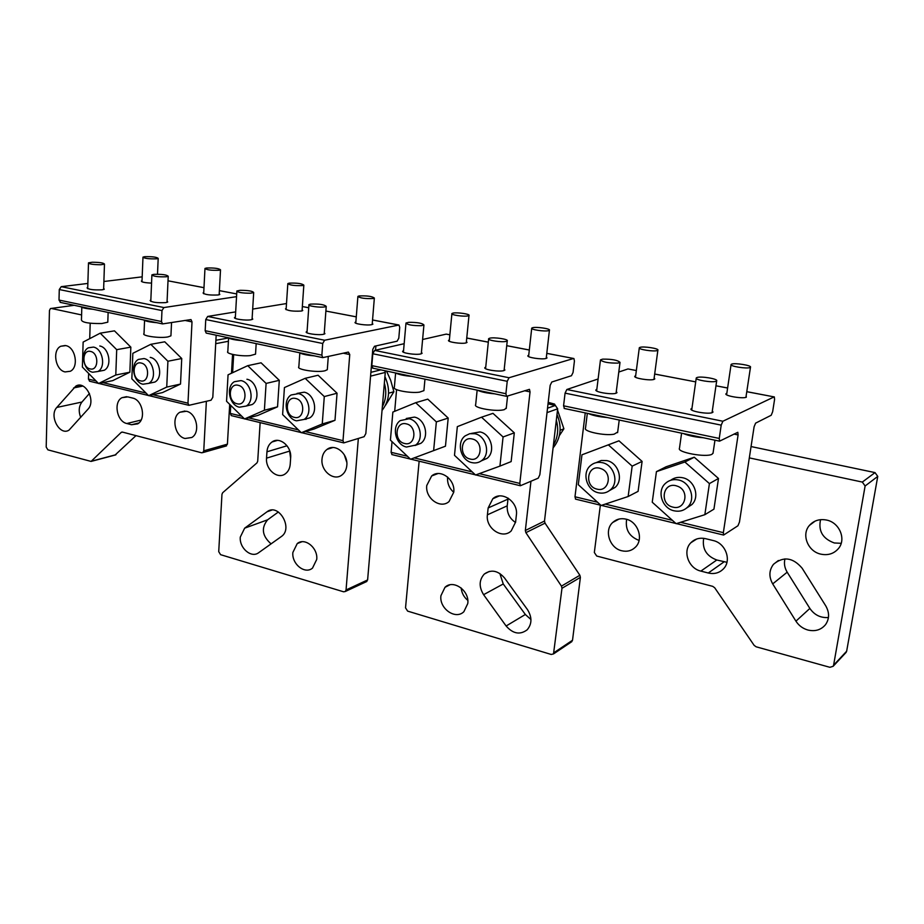 <?xml version="1.0" encoding="UTF-8"?>
<svg xmlns="http://www.w3.org/2000/svg" width="924" height="924" viewBox="0 0 924 924"><rect width="100%" height="100%" fill="white"/><g stroke="black" fill="none" stroke-linecap="round" stroke-linejoin="round"><path stroke-width="1.39" d="M700.854 571.101C688.438 568.41 682.316 551.062 690.863 542.746C694.836 538.796 699.768 537.433 705.647 538.692L713.12 540.528C725.467 543.035 731.877 560.198 723.631 568.676C719.519 572.938 714.402 574.382 708.269 573.007L700.854 571.101L716.805 560.002C706.41 556.075 702.032 548.856 703.684 538.322M845.772 652.76L846.65 651.224L877.754 476.403L875.028 472.603L862.323 482.074L749.318 457.888L754.1 426.784L755.613 423.134L771.205 415.257L772.649 411.723L774.566 399.526L774.347 396.939L746.777 391.707M751.062 446.558L875.028 472.603M841.198 543.3L834.337 542.977C822.707 538.727 818.121 530.953 820.558 519.669M639.073 540.436C629.267 536.601 625.109 529.556 626.634 519.311M828.435 617.521C820.651 618.075 814.46 615.038 809.863 608.431L787.179 572.187C784.591 567.879 783.841 563.444 784.961 558.881M726.934 562.3L716.805 560.002M820.824 554.146C828.019 555.613 833.887 553.753 838.438 548.567C846.476 539.316 839.5 522.522 826.61 520.062C819.634 518.722 813.929 520.489 809.482 525.363C801.131 534.488 807.819 551.489 820.824 554.146M598.117 378.979L566.839 389.501L565.072 393.139L563.571 405.809L719.253 438.438L719.553 441.164L737.826 432.293L738.091 434.95L723.353 532.651L723.608 535.054L737.953 525.756L739.466 522.037L749.318 457.888M862.323 482.074L865.118 485.989L833.598 665.211L833.136 666.308L829.868 667.301L756.155 646.812L754.134 645.356L714.691 587.756L712.716 586.347L596.719 556.04L594.34 552.494L600.357 505.151M625.929 519.126C620.789 518.006 616.389 519.126 612.716 522.476C603.857 530.284 609.563 548.151 621.748 550.762C627.049 551.986 631.577 550.808 635.342 547.251C643.993 539.327 638.045 521.552 625.929 519.126M772.707 583.899L795.934 621.159C798.821 625.617 802.817 628.574 807.934 630.041C815.257 631.704 821.124 629.891 825.548 624.624C829.498 618.814 829.556 612.543 825.721 605.809L802.078 568.133C792.85 557.403 783.309 556.133 773.48 564.31C768.999 570.281 768.745 576.807 772.707 583.899L787.179 572.187M719.253 438.438L721.205 425.132L722.868 421.24L774.069 396.927M627.985 368.942L636.336 370.536L627.985 368.942L618.78 372.037M563.571 405.809L564.414 408.5M597.528 502.217L574.982 496.777L585.25 412.889M574.982 496.777L575.652 499.156M635.654 375.71L634.811 376.23C633.159 378.17 650.427 380.977 654.134 379.348L654.816 378.886L654.157 377.916M726.841 393.231L725.941 393.797C724.37 395.899 743.023 399.018 746.315 397.193L746.165 395.784M596.835 389.281L595.945 389.847C594.086 392.007 612.034 394.987 616.169 393.197L616.978 392.654L616.296 391.545M691.972 408.269L691.025 408.893C689.246 411.238 708.696 414.587 712.404 412.543L713.016 412.046L712.312 410.926M713.94 509.147L718.491 478.47L694.259 457.23L666.1 466.77L656.433 471.633L652.24 502.217L676.137 523.689L704.85 514.691L713.94 509.147M638.091 491.36L642.099 461.399L618.976 440.817L581.958 454.804L578.297 484.684L601.097 505.474L628.147 496.511L638.091 491.36M656.433 471.633L684.88 462.012L694.259 457.23M684.88 462.012L709.413 483.599L718.491 478.47M704.85 514.691L709.413 483.599M686.74 507.946L691.88 504.585C700.196 496.696 694.421 479.879 682.651 477.743C678.17 476.819 674.185 477.662 670.697 480.261M674.104 510.81C679.452 511.931 683.991 510.66 687.745 506.999C696.095 499.052 690.286 482.132 678.459 479.972C673.284 478.944 668.861 480.157 665.199 483.61C656.629 491.441 662.219 508.477 674.104 510.81M672.961 507.126C659.401 504.458 662.473 482.12 675.975 485.712L678.112 486.44C690.009 491.256 685.1 510.626 672.961 507.126M581.958 454.804L618.976 440.817M608.766 445.229L632.166 466.146L642.099 461.399M628.147 496.511L632.166 466.146M609.667 490.471L615.165 487.375C623.758 479.96 618.364 462.67 606.814 460.602L601.212 460.487L596.188 462.647M598.44 492.781C603.141 493.774 607.207 492.723 610.66 489.604C619.288 482.155 613.859 464.749 602.252 462.658C597.701 461.746 593.751 462.751 590.378 465.684C581.577 473.03 586.786 490.517 598.44 492.781M597.054 489.131C584.211 486.613 586.902 464.807 599.699 468.214L601.72 468.918C613.005 473.527 608.569 492.457 597.054 489.131M607.184 417.509C599.133 416.851 592.861 415.534 588.38 413.548M587.329 413.328L585.504 428.182C582.928 431.392 604.862 436.059 614.102 434.199L617.671 432.074M703.511 437.78C695.183 437.11 688.472 435.701 683.379 433.552M681.6 433.171L679.463 448.302C676.634 452.344 706.398 457.784 712.081 454.215L713.085 452.91M639.974 347.378C643.451 346.073 659.286 348.521 657.876 350.15L657.253 350.543C653.834 351.871 637.803 349.387 639.316 347.759L639.974 347.378M731.589 364.148C734.696 362.67 751.801 365.396 750.496 367.163L750.022 367.521C746.985 369.034 729.66 366.274 731.08 364.518L731.589 364.148M602.656 359.136C611.919 359.043 617.706 360.117 620.016 362.381L617.89 363.097C608.558 363.201 602.76 362.127 600.485 359.863L602.656 359.136M696.858 377.57C700.357 375.929 718.179 378.828 716.689 380.815L716.135 381.231C712.716 382.917 694.652 379.96 696.257 377.997L696.858 377.57M487.41 514.818L488.149 507.957L492.804 498.752C501.709 490.286 518.456 501.79 516.377 515.13L515.604 522.06L511.191 530.942C502.263 539.72 485.377 528.147 487.41 514.818L507.218 505.844L508.108 498.105M571.182 642.064L572.522 640.251L580.388 577.373L579.868 575.259L545.033 523.146L544.502 521.044L525.34 530.503L530.942 481.335M525.34 530.503L525.883 532.663L561.446 586.128L561.977 588.288L553.511 653.926L551.201 654.458L407.634 611.122L405.532 607.853L419.138 461.18M426.773 485.481C425.017 498.209 440.367 509.413 449.041 501.547L453.742 492.249C455.555 479.51 440.274 468.353 431.658 475.964L426.773 485.481M506.121 625.998C513.016 633.841 520.027 635.111 527.177 629.81C532.085 623.931 532.166 617.186 527.442 609.563L504.55 577.985C497.978 570.501 491.233 569.184 484.315 574.035C479.036 579.937 478.794 586.821 483.599 594.686L506.121 625.998L525.34 614.495L503.245 583.968L499.849 573.492M440.933 595.691C439.062 608.558 455.567 620.189 463.883 611.688L467.775 603.534C469.704 590.644 453.245 579.059 444.987 587.317L440.933 595.691M467.787 600.357C463.894 597.123 461.688 592.989 461.18 587.976M548.024 403.892L555.359 405.44L557.657 408.812L544.502 521.044M453.73 492.284C449.26 488.311 447.216 483.344 447.574 477.362L447.609 477.027M530.953 619.53L525.34 614.495M515.546 522.499C509.609 518.537 506.837 512.982 507.218 505.844M556.329 420.166C558.812 429.302 557.83 437.653 553.395 445.195M404.169 343.693L374.659 350.415L372.799 353.753L371.818 365.615L505.902 393.716L506.548 396.327L529.452 389.339L530.041 391.88L519.808 483.425L520.362 485.747L538.218 478.17L539.847 474.763L550.161 385.366L551.801 382.016L571.482 375.71L573.053 372.464L574.428 361.007L573.908 358.535L546.789 353.384M449.861 334.777L446.223 334.118L422.603 339.489M371.818 365.615L372.984 368.202M407.415 456.248L391.106 452.31L392.03 441.66M394.687 411.319L396.581 389.639M391.106 452.31L392.053 454.608M505.902 393.716L507.23 381.3L509.032 377.743L573.527 358.5M449.376 339.905L448.614 340.321C446.858 341.938 461.607 344.178 465.95 342.931L467.036 342.423L466.412 341.499M528.747 355.163L527.951 355.624C526.23 357.38 542.007 359.84 546.107 358.443L547.008 357.946L546.373 357.011M403.545 350.681L402.76 351.143C400.785 352.922 416.031 355.266 420.836 353.915L422.095 353.315L421.436 352.275M485.735 367.105L484.904 367.602C482.963 369.542 499.307 372.141 503.857 370.605L504.908 370.027L504.25 368.953M445.46 446.2L410.568 459.24L445.46 446.2L448.198 418.064L427.766 399.145L415.719 402.691L436.359 421.898L448.198 418.064M503.072 436.971L499.93 466.1L511.145 461.596L514.31 432.836L492.977 413.351L481.519 417.198L503.072 436.971L514.31 432.836M411.746 376.368C404.238 375.756 398.822 374.613 395.484 372.938M395.611 373.007L394.363 387.225C391.718 389.893 410.037 393.532 419.473 392.157L423.908 390.644L423.977 389.882M494.802 393.843C487.063 393.22 481.288 392.007 477.477 390.205M477.154 390.136L475.675 404.654C472.626 408.004 497.655 412.219 504.619 409.494L506.306 407.796M410.568 459.24L390.413 440.136L392.862 412.069L415.719 402.691M433.645 450.381L436.359 421.898M415.038 445.495L420.87 443.312C429.741 437.191 425.259 418.965 414.414 417.105L406.271 418.491M406.491 447.031L415.546 445.125C424.439 438.981 419.935 420.651 409.043 418.768L400.265 420.593C391.233 426.634 395.576 444.998 406.491 447.031M404.573 443.485C393.462 441.337 395.253 420.87 406.329 423.862C417.567 425.964 415.65 446.627 404.573 443.485M499.93 466.1L475.537 475.005L454.493 455.324L457.334 426.634L481.519 417.198M481.242 460.903L487.04 458.385C495.876 451.824 491.094 433.864 479.995 431.935L471.125 433.472M471.921 462.624C475.675 463.444 479.036 462.681 481.982 460.348C490.84 453.753 486.036 435.678 474.878 433.726L469.704 433.702L465.118 435.897C456.109 442.4 460.729 460.51 471.921 462.624M470.166 459.032C458.477 456.768 460.568 435.839 472.21 438.981C484.037 441.198 481.82 462.335 470.166 459.032M452.945 313.121C457.01 312.139 470.524 314.102 468.999 315.454L467.994 315.881C463.975 316.886 450.3 314.899 451.905 313.548L452.945 313.121M532.605 327.708C536.451 326.599 550.912 328.759 549.422 330.226L548.59 330.642C544.802 331.785 530.168 329.591 531.739 328.124L532.605 327.708M408.731 322.326C417.382 322.291 422.441 323.181 423.931 324.994L421.24 325.698C412.531 325.733 407.438 324.844 405.983 323.019L408.731 322.326M489.685 338.207C493.947 336.983 508.916 339.247 507.241 340.875L506.26 341.349C502.055 342.608 486.89 340.298 488.669 338.681L489.685 338.207M553.072 447.932C560.891 438.265 562.196 427.096 556.999 414.426M549.572 404.227L548.128 402.968M559.401 435.574L563.894 428.805L560.14 430.249M555.266 405.417L554.562 404.088L552.437 404.827M563.894 428.805L557.519 409.99M554.562 404.088L548.198 402.344M266.944 451.801C267.313 447.412 269 444.144 272.014 441.984C279.649 436.186 291.868 446.477 290.656 457.819L290.217 464.229C289.847 468.48 288.219 471.667 285.343 473.804C277.674 479.81 265.373 469.484 266.539 458.154L266.944 451.801L287.029 445.772M366.1 581.808L367.613 579.937L346.05 589.962L358.339 438.507M370.57 376.149L385.273 372.418L367.613 579.937M346.777 462.277L344.317 454.827M271.067 543.866C262.15 535.978 260.995 527.951 267.613 519.808L278.367 511.988M290.621 458.454L289.547 450.369M385.273 372.418L384.95 370.72M292.873 552.448C291.58 563.998 304.932 574.74 312.508 568.098L316.736 559.413C318.075 547.851 304.747 537.133 297.228 543.589L292.873 552.448M306.006 419.381L305.082 419.161M346.05 589.962L345.299 591.499L343.613 591.799L220.593 554.677L218.722 551.663L221.968 494.294L222.672 492.723L256.976 462.878L257.704 461.249L260.141 422.603M346.823 465.396C348.221 453.592 335.066 443.012 327.073 449.364C324.081 451.593 322.395 454.851 322.002 459.159C320.651 470.94 333.853 481.554 341.903 474.994C344.779 472.788 346.419 469.588 346.823 465.396M266.99 511.815L244.652 528.17L240.286 537.087C239.189 548.105 251.363 558.5 258.685 552.691L281.427 536.486C293.543 528.32 278.494 502.587 267.036 511.781L271.818 510.094M343 440.667L349.757 354.55L348.394 352.079L322.753 357.634L321.864 355.151L322.719 343.497L324.601 340.24L398.983 325.029L399.734 327.385L398.798 338.184L397.135 341.187L374.509 346.246L372.788 349.341L365.835 433.552L364.125 436.694L343.774 442.896L343 440.667L305.324 431.566M384.361 383.125C386.729 391.695 386.059 399.572 382.351 406.745M382.039 410.418C389.628 400.669 390.586 389.408 384.915 376.611M385.608 405.139L393.878 391.741L388.588 393.208M393.878 391.741L390.702 380.365L386.532 371.055M235.678 311.873L207.669 316.447L205.752 319.542L322.719 343.497M286.498 303.546L252.679 309.09M322.753 357.634L206.191 333.09L205.174 330.688L205.752 319.542M241.718 416.181L230.284 413.421L230.746 405.393M232.617 372.707L233.657 354.654M230.284 413.421L231.439 415.638M286.174 308.501L285.481 308.847C287.491 310.741 292.746 311.48 301.259 311.065L302.749 310.533L302.136 309.679M355.879 321.91L355.163 322.291C353.395 323.758 367.001 325.745 371.587 324.671L372.892 324.151L372.28 323.261M235.377 317.059L234.65 317.44C232.686 318.919 245.888 320.801 251.062 319.762L252.783 319.161L252.137 318.202M307.08 331.404L306.329 331.808C304.354 333.414 318.376 335.481 323.423 334.315L324.936 333.714L324.289 332.709M289.235 283.148C297.089 282.871 301.963 283.529 303.834 285.135L302.46 285.562C294.571 285.851 289.697 285.193 287.826 283.587L289.235 283.148M359.147 295.946C367.128 295.622 372.199 296.327 374.347 298.071L373.134 298.51C365.119 298.845 360.037 298.14 357.9 296.385L359.147 295.946M240.125 290.321C248.221 290.344 252.737 291.083 253.684 292.562L250.473 293.22C242.331 293.197 237.791 292.458 236.867 290.979L240.125 290.321M310.406 304.135C318.907 303.753 324.174 304.504 326.23 306.375L324.821 306.883C320.154 307.819 307.138 305.971 308.963 304.643L310.406 304.135M277.547 406.826L264.391 410.244L244.537 418.942L257.796 415.454L277.547 406.826L279.291 380.318L261.076 362.809L247.736 365.673L266.1 383.425L279.291 380.318M334.985 420.293L322.257 423.966L301.328 432.732L314.183 428.979L334.985 420.293L337.052 393.231L318.099 375.236L305.163 378.332L324.289 396.569L337.052 393.231M244.537 418.942L226.553 401.27L228.055 374.832L247.736 365.673M264.391 410.244L266.1 383.425M246.431 405.913L252.137 404.55C260.822 399.572 256.988 380.919 246.916 379.244M239.42 407.207L246.246 406.04C254.943 401.039 251.085 382.282 240.979 380.596L234.373 381.716C225.572 386.648 229.302 405.382 239.42 407.207M237.098 403.765C227.396 401.928 228.482 382.651 238.184 385.296C247.978 387.098 246.8 406.548 237.098 403.765M301.328 432.732L282.617 414.564L284.43 387.56L305.163 378.332M322.257 423.966L324.289 396.569M304.019 419.484L309.794 417.844C318.572 412.474 314.541 393.936 304.192 392.192L297.031 393.428M296.546 420.824L304.077 419.438C312.889 414.056 308.824 395.403 298.429 393.647L291.129 394.975C282.224 400.277 286.14 418.93 296.546 420.824M294.352 417.348C284.176 415.407 285.493 395.715 295.657 398.487C305.936 400.381 304.516 420.247 294.352 417.348M241.984 340.633C234.95 340.055 230.226 339.062 227.778 337.641M228.586 338.08L227.824 351.501C225.213 353.73 240.864 356.618 250.242 355.613L255.532 354.158L255.59 353.326M314.333 355.856C307.103 355.266 302.079 354.215 299.272 352.691M299.815 352.991L298.856 366.736C295.772 369.531 317.29 372.869 324.994 370.767L327.304 369.704L327.362 368.895M127.824 396.893L132.606 398.059C142.539 399.873 146.339 419.381 137.641 423.885L131.543 424.74L126.807 423.515C116.886 421.575 113.225 402.09 121.98 397.69L127.824 396.893M225.675 446.119L227.419 444.155L203.754 450.831L206.375 401.339M203.754 450.831L202.864 452.587L201.605 452.783L122.499 432.109L121.136 432.467L91.083 461.423L47.898 449.849L46.2 447.066L49.457 310.476L50.45 308.558L74.186 305.301M81.601 314.934L51.317 308.454M186.417 411.261L179.926 412.231C170.998 417.013 174.832 436.474 185.077 438.496L191.788 437.491C200.623 432.628 196.662 413.155 186.417 411.261M56.791 407.449C48.776 415.8 59.771 436.267 69.011 430.134L87.999 409.182C96.269 400.797 85.262 380.018 75.814 386.128L56.791 407.449L81.959 402.032L89.443 393.462M65.812 345.611L60.776 346.246C51.975 350.208 55.359 370.201 65.107 371.922L70.328 371.263C79.06 367.232 75.56 347.205 65.812 345.611M115.038 455.07L135.978 435.631M232.802 369.577L231.485 373.238M229.695 404.366L227.419 444.155M80.723 417.44C78.39 411.388 78.794 406.248 81.959 402.032M232.559 354.412L231.508 372.822M87.861 283.437L61.227 286.671L59.275 289.535L59.009 300.057L161.492 321.54L162.566 323.908L190.991 319.565L192.007 321.887L187.976 403.187L188.912 405.324L211.053 400.219L212.809 397.308L216.17 335.193M142.18 276.842L103.881 281.497M59.009 300.057L60.58 302.437M96.027 380.942L88.45 379.117L88.635 373.435M89.72 338.646L90.194 323.238M88.45 379.117L89.755 381.266M161.492 321.54L161.977 310.568L163.906 307.553L236.544 296.662M142.019 280.734L141.384 281.023C141.43 282.097 144.825 282.79 151.548 283.114M203.73 292.619L203.061 292.943C204.77 294.652 209.794 295.322 218.122 294.975L219.82 294.444L219.219 293.636M87.734 287.514L87.064 287.826C88.45 289.501 93.486 290.171 102.16 289.824L104.296 289.224L103.661 288.357M150.831 300.15L150.138 300.485C151.732 302.31 156.941 303.014 165.777 302.61L167.729 302.009L167.094 301.097M144.745 256.687C152.298 256.502 156.78 257.068 158.189 258.397L156.456 258.836C148.88 259.02 144.375 258.454 142.977 257.115L144.745 256.687M206.583 268.006C214.276 267.787 218.919 268.399 220.513 269.843L218.93 270.27C211.215 270.501 206.56 269.889 204.966 268.445L206.583 268.006M92.204 262.243C99.792 262.3 103.881 262.936 104.47 264.149L100.797 264.749C93.162 264.691 89.062 264.056 88.496 262.843L92.204 262.243M153.754 274.37C161.908 274.105 166.724 274.74 168.214 276.276L166.401 276.773C158.212 277.05 153.372 276.415 151.894 274.867L153.754 274.37M180.515 384.072L166.736 387.087L148.614 395.668L162.485 392.584L180.515 384.072L181.739 358.512L164.761 341.811L150.797 344.317L167.914 361.238L181.739 358.512M129.868 372.199L115.789 375.005L98.556 383.518L112.693 380.642L129.868 372.199L130.838 347.135L114.472 330.85L100.219 333.171L116.701 349.665L130.838 347.135M148.614 395.668L131.843 378.817L132.848 353.315L150.797 344.317M166.736 387.087L167.914 361.238M150.058 383.079L154.897 382.051C163.329 377.685 159.806 358.951 150.242 357.392M142.977 384.222L148.729 383.356C157.172 378.979 153.627 360.152 144.04 358.57L138.461 359.401C129.949 363.721 133.379 382.524 142.977 384.222M140.471 380.85C131.531 379.175 132.259 360.591 141.199 363.051C150.219 364.691 149.411 383.437 140.471 380.85M98.556 383.518L82.386 367.082L83.137 342.076L100.219 333.171M115.789 375.005L116.701 349.665M99.688 371.148L104.204 370.27C112.474 366.216 109.09 347.493 99.792 345.992M92.666 372.233L97.909 371.494C106.191 367.429 102.783 348.602 93.463 347.089L88.392 347.794C80.041 351.813 83.345 370.593 92.666 372.233M90.067 368.895C81.52 367.302 82.051 349.087 90.61 351.455C99.238 353.014 98.625 371.379 90.067 368.895M93.139 309.297C86.544 308.755 82.375 307.877 80.631 306.664M81.82 307.322L81.451 320.074C82.363 322.534 89.131 323.689 101.767 323.539L107.796 322.187L107.831 321.356M156.733 322.684C149.942 322.13 145.542 321.194 143.509 319.9M144.56 320.478L144.029 333.506C141.014 335.839 159.84 338.542 167.96 336.913L170.928 335.839L170.963 335.008M795.934 621.159L809.863 608.431M708.269 573.007L724.069 561.838M877.754 476.403L865.118 485.989M833.598 665.211L846.65 651.224M566.839 389.501L722.868 421.24M727.615 388.034L715.961 385.793L727.615 387.988M654.677 374.012L695.714 381.878L654.677 374.058M565.072 393.139L721.205 425.132M738.091 434.95L733.933 434.084M723.353 532.651L680.561 522.303M672.395 520.327L605.266 504.1M507.957 499.133L488.149 507.957M483.599 594.686L503.245 583.968M555.359 405.44L547.528 408.2M557.657 408.812L547.008 412.624M545.033 523.146L525.883 532.663M579.868 575.259L561.446 586.128M580.388 577.373L561.977 588.288M572.522 640.251L554.146 652.552M374.659 350.415L509.032 377.743M529.313 350.034L506.722 345.703M488.311 342.18L466.747 338.045M449.861 334.811L446.223 334.118M372.799 353.753L507.23 381.3M519.808 483.425L479.302 473.631M472.245 471.921L414.298 457.911M530.041 391.88L524.555 390.737M244.652 528.17L267.613 519.808M266.539 458.154L289.501 451.131M370.894 372.337L380.838 369.854M207.669 316.447L324.601 340.24M398.544 324.982L372.545 319.993M356.283 316.874L325.883 311.053L356.283 316.84M308.743 307.773L302.356 306.549L308.743 307.738M205.174 330.688L321.864 355.151M349.757 354.55L343.312 353.211M298.394 429.891L248.66 417.856M73.608 387.941L82.906 386.059M138.912 422.949L131.543 424.74M141.106 420.062L126.807 423.515M228.401 341.279L215.708 343.682M122.534 432.12L121.136 432.467M115.985 454.7L91.326 461.238M228.355 337.976L215.893 340.298M59.275 289.535L161.977 310.568M61.227 286.671L163.906 307.553M219.381 290.61L236.706 293.936L219.381 290.644M203.985 287.699L168.006 280.804L203.985 287.664M192.007 321.887L184.892 320.42M187.976 403.187L152.934 394.71M145.992 393.035L102.945 382.617M809.482 525.363L815.118 521.113M612.716 522.476L619.022 519.057M773.48 564.31L778.401 560.498M690.863 542.746L696.684 539.015M833.136 666.308L846.199 652.298M719.553 441.164L564.137 408.443M723.608 535.054L676.403 523.608M675.906 523.492L601.351 505.393M600.877 505.278L575.456 499.11M691.88 504.585L687.745 506.999M615.165 487.375L610.66 489.604M617.602 432.651L619.23 420.039M713.016 453.361L714.957 440.194M774.15 396.904L746.788 391.661M653.961 379.406L657.876 350.15M635.469 377.2L639.281 348.002M745.922 397.343L750.496 367.163M726.611 394.791L731.057 364.691M616.077 393.231L620.016 362.381M596.627 390.968L600.45 360.164M712.058 412.682L716.689 380.815M691.718 410.025L696.222 378.239M449.734 584.88L444.987 587.317M437.941 473.562L431.658 475.964M489.373 571.39L484.315 574.035M499.11 495.992L492.804 498.752M571.898 641.591L553.511 653.926M573.631 358.489L546.789 353.338M529.313 349.988L506.733 345.668M488.311 342.134L466.759 338.011M520.362 485.747L475.756 474.924M475.34 474.821L410.799 459.159M410.383 459.055L391.822 454.562M506.548 396.327L372.638 368.133M423.908 390.644L424.971 379.152M506.237 408.5L507.565 396.177M420.87 443.312L415.546 445.125M487.04 458.385L481.982 460.348M466.274 342.85L468.999 315.454M449.249 341.245L451.882 313.86M546.211 358.42L549.422 330.226M528.586 356.572L531.704 328.413M421.298 353.776L423.931 324.994M403.418 352.194L405.948 323.412M504.077 370.536L507.241 340.875M485.574 368.688L488.634 339.05M297.228 543.589L301.813 541.776M327.073 449.364L332.906 447.528M267.036 511.781L271.76 510.106M272.014 441.984L277.477 440.39M345.299 591.499L366.874 581.45M398.671 324.959L372.545 319.958M375.548 350.208L375.906 345.934M302.056 310.891L303.834 285.135M286.094 309.702L287.803 283.934M372.176 324.532L374.347 298.071M355.775 323.181L357.877 296.719M252.056 319.531L253.684 292.562M235.297 318.399L236.844 291.395M324.185 334.118L326.23 306.375M306.976 332.813L308.928 305.059M343.774 442.896L301.571 432.663M301.143 432.559L244.779 418.884M244.363 418.78L231.173 415.581M252.137 404.55L246.246 406.04M309.794 417.844L304.077 419.438M255.532 354.158L256.179 343.613M327.304 369.704L328.286 356.572M65.211 345.495L60.776 346.246M184.892 411.03L179.926 412.231M80.122 385.25L75.814 386.128M126.588 396.673L121.98 397.69M226.542 445.876L202.864 452.587M122.199 432.062L121.402 432.259M91.083 461.423L115.743 454.885M74.151 305.301L51.282 308.443M157.507 274.209L158.189 258.397M141.984 281.808L142.966 257.461M219.161 294.768L220.513 269.843M203.673 293.751L204.955 268.792M103.615 289.535L104.47 264.149M87.699 288.704L88.485 263.259M167.036 302.344L168.214 276.276M150.785 301.397L151.882 275.283M162.566 323.908L60.175 302.356M188.912 405.324L148.88 395.611M148.464 395.507L98.81 383.46M98.394 383.368L89.478 381.196M154.897 382.051L148.729 383.356M104.204 370.27L97.909 371.494M107.796 322.187L108.131 312.451M170.928 335.839L171.541 322.603"/></g></svg>
